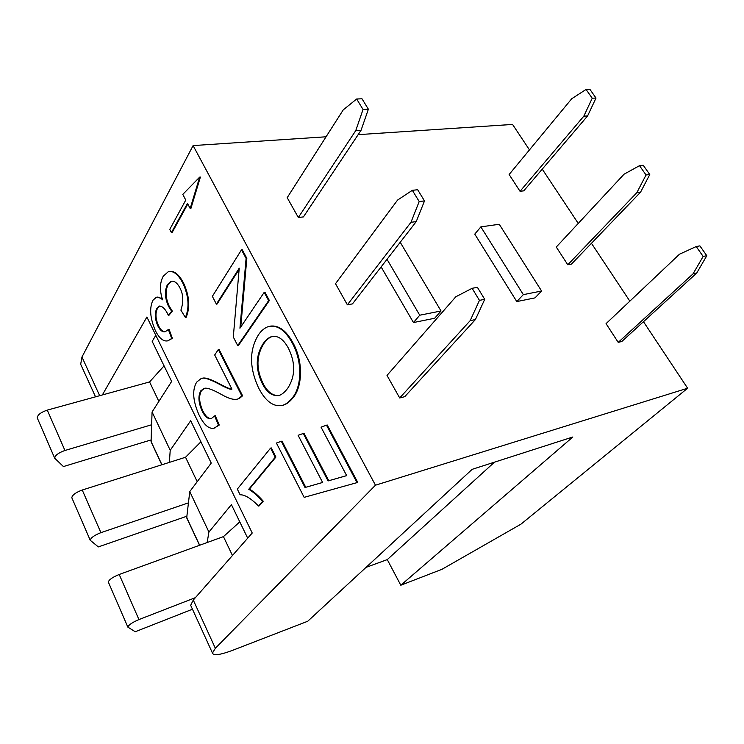 <?xml version="1.0" encoding="UTF-8"?>
<svg xmlns="http://www.w3.org/2000/svg" width="744" height="744" viewBox="0 0 744 744"><rect width="100%" height="100%" fill="white"/><g stroke="black" fill="none" stroke-linecap="round" stroke-linejoin="round"><path stroke-width="1.12" d="M158.863 401.388L149.572 381.942L47.281 410.121C40.846 412.316 37.498 414.901 37.246 417.886L37.442 418.342M151.283 442.243L151.125 439.918L63.417 466.562L54.703 458.202C55.037 455.375 58.451 452.798 64.942 450.473L151.637 424.768L152.074 411.99L170.218 450.306L169.362 462.387L82.249 490.026C75.711 492.472 72.233 495.039 71.815 497.717L71.982 498.108M149.572 381.942L164.071 365.862M151.125 439.918L151.637 424.768M152.074 411.99L171.632 381.449L152.195 341.394L155.803 335.293M102.365 394.943L146.893 317.018L252.225 533.011L193.273 600.073L190.669 605.281L191.162 606.36M400.802 585.23L572.852 436.988L472.161 469.334L307.737 621.249L233.03 650.163C220.298 654.962 213.435 655.92 212.458 653.046L215.351 648.284L375.469 485.2L687.623 388.228L520.958 524.157L441.992 569.29L400.802 585.23L387.28 559.6L366.067 567.356M81.533 366.16L80.678 364.272L81.961 357.018L193.105 145.582L375.469 485.2M159.96 305.998L157.495 308.351C155.171 313.14 155.524 318.962 158.556 325.807C160.527 329.825 162.731 331.796 165.168 331.722M169.055 329.387L172.394 338.334L167.744 340.854M157.17 297.107L162.238 298.772M169.418 271.458C174.338 270.639 179.053 274.508 183.563 283.064C189.441 295.88 190.287 307.319 186.102 317.381M171.892 281.158L168.153 284.468C165.159 290.709 165.512 297.953 169.195 306.193L172.348 311.15L169.009 315.224M215.286 415.738L219.229 425.057L214.235 428.107M202.07 378.361C204.535 377.124 210.45 378.994 219.805 383.96C226.836 387.754 230.845 389.419 231.84 388.935M218.336 349.531L214.691 354.981L231.933 389.112C230.919 389.865 226.641 388.201 219.108 384.109C209.51 379.012 203.493 377.171 201.057 378.603L196.667 382.128C192.036 389.977 192.826 400.914 199.029 414.92C204.07 425.177 209.222 429.539 214.486 428.023L218.531 425.224L214.588 415.905L211.417 418.528C208.162 419.402 205.037 416.863 202.061 410.921C198.378 402.523 197.96 395.817 200.806 390.814L203.726 388.563C206.181 387.28 211.947 389.177 221.042 394.246C228.78 398.747 234.472 400.291 238.127 398.877L241.874 395.938L218.336 349.531L219.043 349.392L242.581 395.78L239.28 398.552L237.624 399.035M204.665 388.34L201.494 390.665C198.648 395.668 199.067 402.365 202.759 410.762C205.474 416.222 208.357 418.816 211.398 418.537M246.831 258.335L246.097 258.438L241.493 249.826L242.228 249.733L246.831 258.335L240.758 327.016M264.204 292.346L264.948 292.225L269.365 300.502L238.452 345.486L237.736 345.625L268.631 300.623L264.204 292.346L239.94 328.225L246.097 258.438M239.122 269.384L217.099 304.026L216.383 304.138L239.233 268.175L233.3 337.013L237.736 345.625M270.574 448.102L237.317 489.106L240.098 494.779C244.813 494.621 250.97 498.378 258.559 506.041L262.53 501.4C258.019 496.136 253.425 492.091 248.756 489.264L275.215 457.235L270.574 448.102L271.29 447.916L275.922 457.039L249.454 489.068C254.123 491.886 258.717 495.932 263.227 501.196L259.256 505.836M199.652 177.137L200.387 177.072L190.91 208.441L190.185 208.525L199.652 177.137L182.792 194.389L185.768 200.08L169.772 229.394L171.427 232.621L187.479 203.354L190.185 208.525M187.814 203.986L172.134 232.537L171.427 232.621M328.783 480.717L328.058 480.931L303.292 433.464L304.017 433.278L328.783 480.717L346.667 475.621M326.504 425.196L327.239 425.001L357.752 482.41L357.018 482.633L326.504 425.196L321.027 427.149L346.676 475.63L328.058 480.931M281.325 441.294L282.041 441.108L305.738 487.283L322.617 482.475L305.021 487.497L281.325 441.294L276.415 443.043L304.157 497.355L357.018 482.633M270.37 326.114C278.777 325.072 286.319 330.643 292.987 342.844C303.664 361.956 302.278 386.908 293.136 397.622C290.086 401.462 286.97 403.927 283.78 405.015L282.255 405.434M192.464 609.224L135.222 631.74L127.838 627.108C128.554 624.951 132.255 622.43 138.942 619.566L195.412 597.646M186.874 518.243L186.874 516.215L98.348 546.905L90.247 540.302C90.768 537.782 94.321 535.234 100.905 532.658L188.446 502.87L189.767 491.589L208.925 532.053L207.139 542.534L223.442 536.619L239.782 521.879M207.139 542.534L119.207 574.47C112.567 577.186 108.95 579.716 108.336 582.068L108.475 582.385M232.453 555.498L223.442 536.619M258.698 388.136C265.822 401.779 273.941 407.461 283.055 405.192C286.245 404.094 289.36 401.63 292.401 397.789C301.543 387.075 302.92 362.114 292.243 342.993C285.222 330.159 277.317 324.672 268.547 326.542C264.873 327.686 261.562 330.355 258.624 334.567C249.175 349.829 249.203 367.685 258.698 388.136M287.593 388.461C284.673 392.209 281.864 394.543 279.158 395.455C272.406 396.496 266.752 392.46 262.204 383.346C255.248 368.745 255.601 355.483 263.246 343.551C265.878 339.859 268.603 337.562 271.43 336.669C277.763 335.191 283.427 339.041 288.421 348.229C295.684 363.1 295.414 376.511 287.593 388.461M272.778 336.353L272.164 336.521C269.337 337.423 266.603 339.71 263.971 343.403C256.327 355.334 255.973 368.596 262.92 383.179C267.18 391.614 272.425 395.752 278.684 395.603M303.292 433.464L298.112 435.314L322.626 482.484M305.738 487.283L305.021 487.497M275.922 457.039L275.215 457.235M241.493 249.826L212.365 296.344L216.383 304.138M269.365 300.502L268.631 300.623M168.367 329.508L165.261 331.694C162.518 332.326 160.053 330.401 157.868 325.928C154.836 319.074 154.482 313.261 156.807 308.462L159.328 306.091C162.285 306.044 165.084 308.676 167.716 313.987L168.311 315.344L171.65 311.262L168.497 306.305C164.815 298.065 164.461 290.82 167.456 284.571L171.055 281.297C174.282 280.609 177.249 282.841 179.964 287.993C183.368 294.401 183.684 301.785 180.894 310.155L185.405 317.502C189.581 307.43 188.734 295.991 182.857 283.166C178.188 274.359 173.343 270.518 168.339 271.644L163.196 276.294C159.755 282.776 159.542 290.616 162.583 299.823C160.258 297.563 158.174 296.707 156.324 297.256L152.901 300.316C149.274 308.156 150.083 318.218 155.329 330.513C159.272 338.455 163.513 341.877 168.06 340.771L171.697 338.464L168.367 329.508M169.362 462.387L185.535 457.253L200.917 441.797M197.216 481.703L185.535 457.253M186.874 516.215L188.446 502.87M387.28 559.6L494.49 462.154M208.925 532.053L231.412 504.627L247.696 538.172M170.218 450.306L190.687 420.723L211.24 463.066L189.767 491.589M358.143 134.655L512.57 124.434L529.468 149.888M542.246 169.148L578.255 223.414M591.452 243.297L629.843 301.162M643.476 321.706L687.623 388.228M193.105 145.582L326.067 136.784M400.226 242.274L441.025 310.983L434.691 318.246L413.469 322.552L381.123 266.929M541.595 291.016L535.02 297.879L516.792 301.58L474.765 234.118L480.856 226.874L499.261 224.27L541.595 291.016L523.33 294.643L480.856 226.874M696.719 273.048L621.845 341.468L618.227 342.389L606.053 323.659L679.486 254.216L696.217 246.552L699.881 245.873L706.8 255.713L696.719 273.048L693.073 273.82L703.145 256.429L696.217 246.552M640.556 192.194L571.457 264.101L567.784 264.771L556.27 247.045L624.039 174.208L639.514 165.68L643.253 165.27L649.763 174.542L640.556 192.194L636.836 192.677L646.043 174.98L639.514 165.68M587.593 115.934L523.748 190.855L520.037 191.292L509.129 174.505L571.727 98.738L586.067 89.447L589.862 89.289L596.009 98.041L587.593 115.934L583.817 116.176L592.224 98.227L586.067 89.447M361.054 130.284L303.431 216.904L298.335 217.508L287.203 197.672L343.254 109.852L356.664 99.008L362.002 98.785L368.382 109.201L361.054 130.284L355.753 130.618L363.044 109.47L356.664 99.008M416.24 221.61L352.461 303.896L347.374 304.826L335.507 283.687L397.575 200.071L412.343 190.315L417.663 189.739L424.499 200.908L416.24 221.61L410.967 222.307L419.188 201.531L412.343 190.315M475.416 319.548L404.755 396.673L399.686 397.966L387.01 375.404L455.812 296.782L472.105 288.309L477.388 287.324L484.725 299.321L475.416 319.548L470.18 320.655L479.452 300.362L472.105 288.309M441.025 310.983L419.737 315.214L387.019 259.312M413.469 322.552L419.737 315.214M516.792 301.58L523.33 294.643M592.224 98.227L596.009 98.041M523.748 190.855L520.037 191.292L583.817 116.176M520.037 191.292L509.129 174.505M646.043 174.98L649.763 174.542M571.457 264.101L567.784 264.771L636.836 192.677M567.784 264.771L556.27 247.045M703.145 256.429L706.8 255.713M621.845 341.468L618.227 342.389L693.073 273.82M618.227 342.389L606.053 323.659M363.044 109.47L368.382 109.201M303.431 216.904L298.335 217.508L355.753 130.618M298.335 217.508L287.203 197.672M419.188 201.531L424.499 200.908M352.461 303.896L347.374 304.826L410.967 222.307M347.374 304.826L335.507 283.687M479.452 300.362L484.725 299.321M404.755 396.673L399.686 397.966L470.18 320.655M399.686 397.966L387.01 375.404M64.942 450.473L47.281 410.121M193.273 600.073L215.351 648.284M81.961 357.018L99.668 395.687M138.942 619.566L119.207 574.47M100.905 532.658L82.249 490.026M161.941 464.74L151.069 441.518M199.652 545.25L186.716 517.619M54.703 458.202L37.246 417.886M127.838 627.108L108.336 582.068M283.055 405.192L283.78 405.015M272.164 336.521L271.43 336.669M214.486 428.023L215.174 427.856M238.833 398.719L238.127 398.877M204.423 388.414L203.726 388.563M159.328 306.091L160.016 305.979M171.762 281.195L171.055 281.297M168.749 340.64L168.06 340.771M90.247 540.302L71.815 497.717M161.829 464.777L151.106 441.862M199.541 545.296L186.725 517.926M80.678 364.272L95.53 396.831M190.669 605.281L212.458 653.046"/></g></svg>
